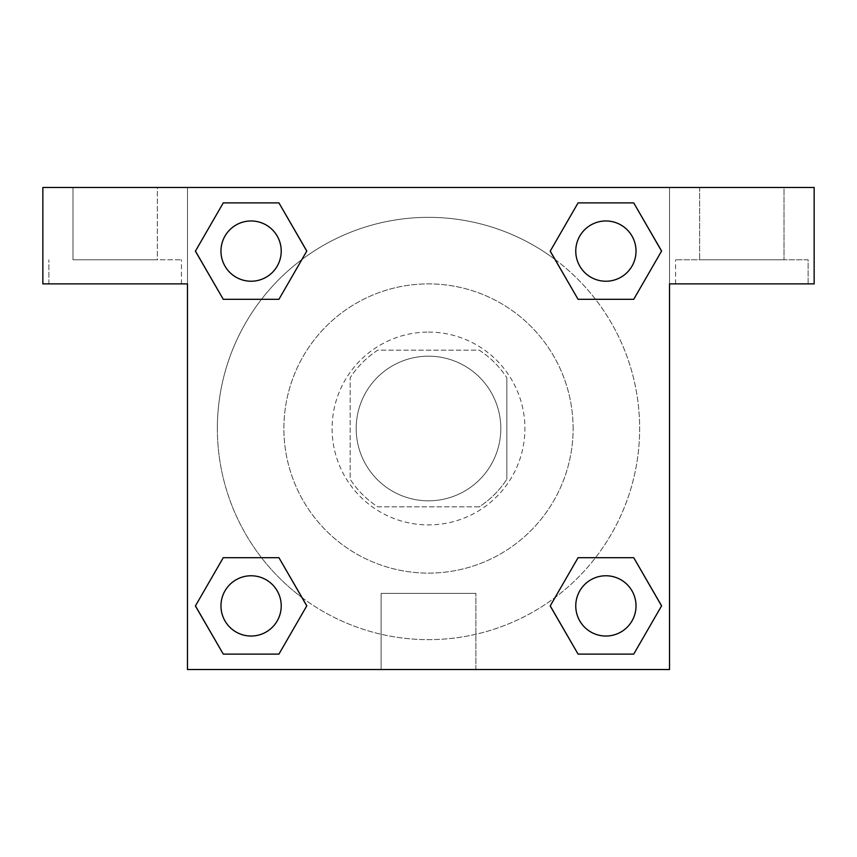 <?xml version="1.0" encoding="UTF-8"?>
<svg xmlns="http://www.w3.org/2000/svg" width="857" height="857" viewBox="0 0 857 857"><rect width="100%" height="100%" fill="white"/><g stroke="black" fill="none" stroke-linecap="round" stroke-linejoin="round"><path stroke-width="0.64" stroke-dasharray="4.29 3.21" d="M500.809 428.5A72.309 72.309 0 0 0 392.345 365.875A72.309 72.309 0 0 0 392.345 491.125A72.309 72.309 0 0 0 500.809 428.5A72.309 72.309 0 0 0 392.345 365.875A72.309 72.309 0 0 0 392.345 491.125A72.309 72.309 0 0 0 500.809 428.5M479.234 506.83L377.766 506.83A93.327 93.327 0 0 1 350.17 479.234L350.17 377.766A93.327 93.327 0 0 1 377.766 350.17L479.234 350.17A93.327 93.327 0 0 1 506.83 377.766A93.327 93.327 0 0 0 479.234 350.17L377.766 350.17A93.327 93.327 0 0 0 350.17 377.766L350.17 479.234A93.327 93.327 0 0 0 377.766 506.83L479.234 506.83A93.327 93.327 0 0 0 506.83 479.234A93.327 93.327 0 0 1 479.234 506.83M506.841 377.766L506.841 479.234L506.841 377.766M428.5 332.088A96.413 96.413 0 0 1 511.993 476.706A96.413 96.413 0 0 1 345.007 476.706A96.413 96.413 0 0 1 428.5 332.088A96.413 96.413 0 0 0 332.088 428.5A96.413 96.413 0 0 0 428.5 524.913A96.413 96.413 0 0 0 524.913 428.5A96.413 96.413 0 0 0 428.5 332.088M573.119 428.5A144.619 144.619 0 0 0 356.191 303.26A144.619 144.619 0 0 0 356.191 553.74A144.619 144.619 0 0 0 573.119 428.5A144.619 144.619 0 0 0 356.191 303.26A144.619 144.619 0 0 0 356.191 553.74A144.619 144.619 0 0 0 573.119 428.5M187.469 187.469L669.531 187.469L669.531 669.531L187.469 669.531L187.469 187.469L42.85 187.469L669.531 187.469L669.531 669.531L187.469 669.531L187.469 187.469L42.85 187.469L42.85 283.881L187.469 283.881L187.469 187.469L187.469 283.881L42.85 283.881L42.85 187.469L42.85 283.881L187.469 283.881L187.469 187.469L814.15 187.469L669.531 187.469L669.531 283.881L669.531 187.469L669.531 283.881L814.15 283.881L669.531 283.881L669.531 669.531L187.469 669.531L187.469 187.469M578.132 202.927L550.237 251.101L578.068 299.307L550.237 251.101L578.068 299.307L550.237 251.101L578.068 202.895L633.73 202.895L661.561 251.101L633.73 299.307L595.508 299.307M261.492 299.307L223.27 299.307L261.492 299.307L223.27 299.307L195.439 251.101L223.27 202.895L278.932 202.895L306.763 251.101L278.868 299.275M278.868 654.073L306.763 605.899L278.932 557.693L306.763 605.899L278.932 557.693L306.763 605.899L278.932 654.105L223.27 654.105L195.439 605.899L223.27 557.693L261.492 557.693M595.508 557.693L633.73 557.693L595.508 557.693L633.73 557.693L661.561 605.899L633.73 654.105L578.068 654.105L550.237 605.899L578.132 557.725M187.469 524.923L187.469 464.665L187.49 524.923M115.159 283.881L181.448 283.881L115.159 283.881M115.159 259.778L181.448 259.778L115.159 259.778M72.984 259.778L157.345 259.778L72.984 259.778L72.984 187.469L157.345 187.469L157.345 259.778M157.345 187.469L72.984 187.469M428.5 669.531L381.108 669.531L428.5 669.531M428.5 593.365L475.892 593.365L428.5 593.365M669.531 464.665L669.531 524.923L669.51 464.665M741.841 283.881L808.13 283.881L741.841 283.881M808.13 283.881L808.13 259.778L675.552 259.778L808.119 259.778L808.119 283.881M784.026 187.469L699.655 187.469L699.655 259.778L784.026 259.778L699.655 259.778L784.016 259.778L699.655 259.778L699.655 187.469L784.026 187.469L784.026 259.778M814.15 283.881L814.15 187.469L669.531 187.469L669.531 283.881L814.15 283.881L814.15 187.469L814.15 283.881M428.5 187.469L458.634 187.469L428.5 187.49M575.775 605.899A30.124 30.124 0 0 0 620.961 631.995A30.124 30.124 0 0 0 620.961 579.803A30.124 30.124 0 0 0 575.775 605.899M220.977 251.101A30.124 30.124 0 0 0 251.101 281.235A30.124 30.124 0 0 0 281.235 251.101A30.124 30.124 0 0 0 251.101 220.977A30.124 30.124 0 0 0 220.977 251.101M575.775 251.101A30.124 30.124 0 0 0 605.899 281.235A30.124 30.124 0 0 0 636.033 251.101A30.124 30.124 0 0 0 605.899 220.977A30.124 30.124 0 0 0 575.775 251.101M220.977 605.899A30.124 30.124 0 0 0 251.101 636.023A30.124 30.124 0 0 0 281.235 605.899A30.124 30.124 0 0 0 251.101 575.765A30.124 30.124 0 0 0 220.977 605.899M217.357 428.5A211.143 211.143 0 0 0 428.5 639.643A211.143 211.143 0 0 0 639.643 428.5A211.143 211.143 0 0 0 428.5 217.357A211.143 211.143 0 0 0 217.357 428.5M302.028 597.575A211.143 211.143 0 0 0 639.643 428.5A211.143 211.143 0 0 0 555.09 259.521M554.972 259.425A211.143 211.143 0 0 0 259.467 301.964A211.143 211.143 0 0 0 301.91 597.479M575.765 605.899A30.124 30.124 0 0 1 620.961 579.803A30.124 30.124 0 0 1 620.961 631.995A30.124 30.124 0 0 1 575.765 605.899M281.225 251.101A30.124 30.124 0 0 0 236.039 225.005A30.124 30.124 0 0 0 236.039 277.197A30.124 30.124 0 0 0 281.225 251.101A30.124 30.124 0 0 0 236.039 225.005A30.124 30.124 0 0 0 236.039 277.197A30.124 30.124 0 0 0 281.225 251.101M636.023 251.101A30.124 30.124 0 0 0 590.837 225.005A30.124 30.124 0 0 0 590.837 277.197A30.124 30.124 0 0 0 636.023 251.101A30.124 30.124 0 0 0 590.837 225.005A30.124 30.124 0 0 0 590.837 277.197A30.124 30.124 0 0 0 636.023 251.101M281.225 605.899A30.124 30.124 0 0 0 236.039 579.803A30.124 30.124 0 0 0 236.039 631.995A30.124 30.124 0 0 0 281.225 605.899A30.124 30.124 0 0 0 236.039 579.803A30.124 30.124 0 0 0 236.039 631.995A30.124 30.124 0 0 0 281.225 605.899M458.624 187.469L398.366 187.469L458.624 187.49M157.334 187.469L72.974 187.469L157.334 187.469L157.334 259.778L72.974 259.778L157.334 259.778M784.016 187.469L699.655 187.469L784.016 187.469L784.016 259.778M223.27 299.307L195.439 251.101L223.27 299.307L195.439 251.101L223.334 202.927M306.763 605.899L278.932 654.105L306.763 605.899L278.932 654.105L223.27 654.105L195.439 605.899L223.334 557.725M633.73 557.693L661.561 605.899L633.73 557.693L661.561 605.899L633.666 654.073M550.237 251.101L578.068 202.895L550.237 251.101L578.068 202.895L633.73 202.895L661.561 251.101L633.666 299.275M381.108 669.531L475.892 669.531L381.108 669.531L381.108 593.365L475.892 593.365L381.108 593.365L381.108 669.531M636.023 605.899A30.124 30.124 0 0 0 590.837 579.803A30.124 30.124 0 0 0 590.837 631.995A30.124 30.124 0 0 0 636.023 605.899M661.561 605.899L633.73 654.105L661.561 605.899L633.73 654.105L578.068 654.105L550.237 605.899L578.068 557.693L550.237 605.899L578.068 654.105L550.237 605.899M278.932 654.105L223.27 654.105L195.439 605.899L223.27 557.693M578.068 202.895L633.73 202.895L661.561 251.101L633.73 299.307M195.439 251.101L223.27 202.895L195.439 251.101L223.27 202.895L278.932 202.895L306.763 251.101L278.932 299.307L306.763 251.101L278.932 202.895L306.763 251.101M636.033 605.899A30.124 30.124 0 0 0 590.837 579.803A30.124 30.124 0 0 0 590.837 631.995A30.124 30.124 0 0 0 636.033 605.899A30.124 30.124 0 0 0 590.837 579.803A30.124 30.124 0 0 0 590.837 631.995A30.124 30.124 0 0 0 636.033 605.899M633.73 654.105L578.068 654.105M281.235 605.899A30.124 30.124 0 0 0 236.039 579.803A30.124 30.124 0 0 0 236.039 631.995A30.124 30.124 0 0 0 281.235 605.899A30.124 30.124 0 0 0 236.039 579.803A30.124 30.124 0 0 0 236.039 631.995A30.124 30.124 0 0 0 281.235 605.899M223.27 654.105L195.439 605.899M636.033 251.101A30.124 30.124 0 0 0 590.837 225.005A30.124 30.124 0 0 0 590.837 277.197A30.124 30.124 0 0 0 636.033 251.101A30.124 30.124 0 0 0 590.837 225.005A30.124 30.124 0 0 0 590.837 277.197A30.124 30.124 0 0 0 636.033 251.101M633.73 202.895L661.561 251.101M281.235 251.101A30.124 30.124 0 0 0 236.039 225.005A30.124 30.124 0 0 0 236.039 277.197A30.124 30.124 0 0 0 281.235 251.101A30.124 30.124 0 0 0 236.039 225.005A30.124 30.124 0 0 0 236.039 277.197A30.124 30.124 0 0 0 281.235 251.101M223.27 202.895L278.932 202.895M181.448 283.881L181.448 259.778M48.881 283.881L48.881 259.778L48.881 283.881M475.892 669.531L475.892 593.365L475.892 669.531M675.562 283.881L675.562 259.778M72.974 187.469L72.974 259.778M181.438 283.881L181.438 259.778M675.552 283.881L675.552 259.778"/><path stroke-width="1.29" d="M595.508 299.307L633.73 299.307L578.068 299.307L550.237 251.101L578.068 202.895L633.73 202.895L661.561 251.101L633.73 299.307L578.068 299.307L595.508 299.307L578.068 299.307L550.173 251.133M223.27 299.307L278.932 299.307L223.27 299.307L195.439 251.101L223.27 202.895L278.932 202.895L306.763 251.101L278.932 299.307L223.27 299.307L195.375 251.133M261.492 557.693L223.27 557.693L278.932 557.693L306.763 605.899L278.932 654.105L223.27 654.105L195.439 605.899L223.27 557.693L278.932 557.693L261.492 557.693L278.932 557.693L306.827 605.867M633.73 557.693L578.068 557.693L633.73 557.693L661.561 605.899L633.73 654.105L578.068 654.105L550.237 605.899L578.068 557.693L633.73 557.693L661.625 605.867M814.15 187.469L42.85 187.469L42.85 283.881L187.469 283.881L187.469 669.531L669.531 669.531L669.531 283.881L814.15 283.881L814.15 187.469M278.932 202.895L223.27 202.895L278.932 202.895L306.827 251.069M223.27 654.105L278.932 654.105L223.27 654.105L195.375 605.931M578.068 654.105L633.73 654.105L578.068 654.105L550.173 605.931M633.73 202.895L578.068 202.895L633.73 202.895L661.625 251.069M636.023 605.899A30.124 30.124 0 0 0 590.837 579.803A30.124 30.124 0 0 0 590.837 631.995A30.124 30.124 0 0 0 636.023 605.899M281.225 605.899A30.124 30.124 0 0 0 236.039 579.803A30.124 30.124 0 0 0 236.039 631.995A30.124 30.124 0 0 0 281.225 605.899M636.023 251.101A30.124 30.124 0 0 0 590.837 225.005A30.124 30.124 0 0 0 590.837 277.197A30.124 30.124 0 0 0 636.023 251.101M281.225 251.101A30.124 30.124 0 0 0 236.039 225.005A30.124 30.124 0 0 0 236.039 277.197A30.124 30.124 0 0 0 281.225 251.101M578.068 557.693L595.508 557.693M278.932 299.307L261.492 299.307"/></g></svg>
